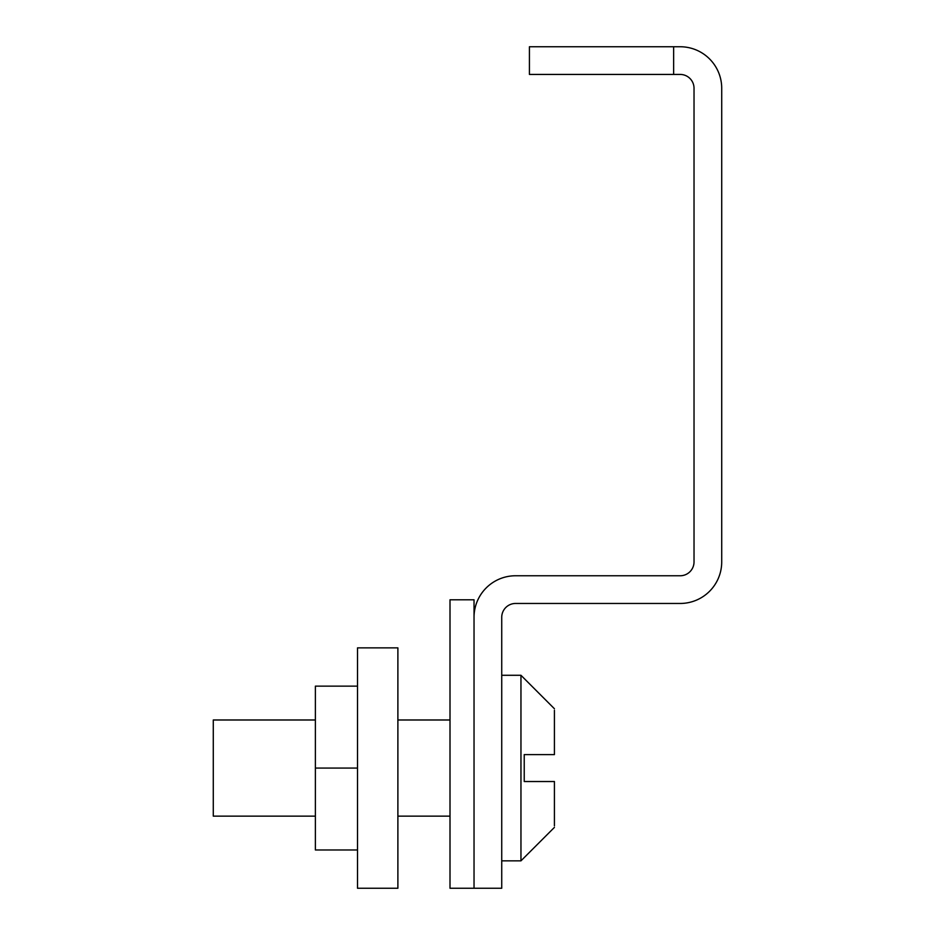 <?xml version="1.0" encoding="UTF-8"?>
<svg xmlns="http://www.w3.org/2000/svg" width="935" height="935" viewBox="0 0 935 935"><rect width="100%" height="100%" fill="white"/><g stroke="black" fill="none" stroke-linecap="round" stroke-linejoin="round"><path stroke-width="1.4" d="M694.027 88.287L694.027 561.923A13.85 13.85 0 0 1 680.177 575.761L515.571 575.761A41.537 41.537 0 0 0 474.033 617.299L474.033 888.25L501.733 888.25L501.733 617.299A13.85 13.85 0 0 1 515.571 603.461L680.177 603.461A41.537 41.537 0 0 0 721.715 561.923L721.715 88.287A41.537 41.537 0 0 0 680.177 46.75L529.42 46.75L529.42 74.438L680.177 74.438A13.85 13.85 0 0 1 694.027 88.287M315.387 719.985L213.285 719.985L213.285 816.138L315.387 816.138M554.42 825.839L554.42 781.52L524.231 781.52L524.231 754.603L554.42 754.603L554.42 710.284M554.42 754.603L553.017 754.603M357.509 686.138L315.387 686.138L315.387 849.985L357.509 849.985M315.387 768.067L357.509 768.067M357.509 647.873L357.509 888.25L397.889 888.25L397.889 647.873L357.509 647.873M474.033 888.25L474.033 599.803L450.004 599.803L450.004 888.25L474.033 888.25M673.644 46.75L673.644 74.438M501.733 860.843L520.959 860.843L520.959 675.28L554.42 708.742M397.889 816.138L450.004 816.138M397.889 719.985L450.004 719.985M501.733 675.28L520.959 675.28M520.959 860.843L554.42 827.393"/></g></svg>
